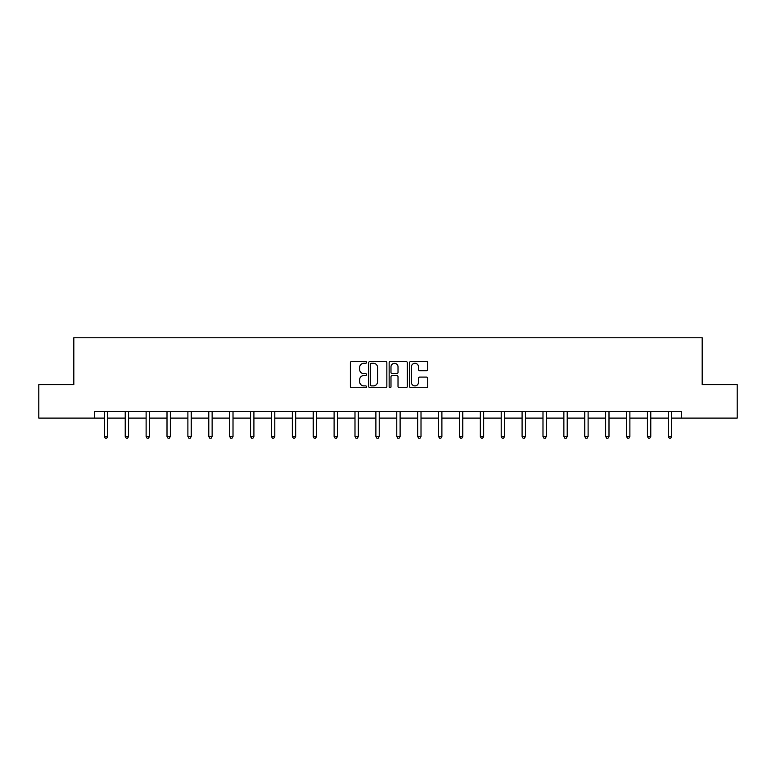 <?xml version="1.0" encoding="UTF-8"?>
<svg xmlns="http://www.w3.org/2000/svg" width="776" height="776" viewBox="0 0 776 776"><rect width="100%" height="100%" fill="white"/><g stroke="black" fill="none" stroke-linecap="round" stroke-linejoin="round"><path stroke-width="1.16" d="M366.573 362.373A0.921 0.921 0 0 0 365.661 361.451L351.693 361.451A1.31 1.31 0 0 0 350.383 362.77L350.383 386.429A1.31 1.31 0 0 0 351.693 387.738L365.661 387.738A0.921 0.921 0 0 0 366.573 386.817A0.921 0.921 0 0 0 365.661 385.895L363.847 385.895A4.21 4.21 0 0 1 359.647 381.695L359.647 379.726A4.21 4.21 0 0 1 363.847 375.516L365.661 375.516A0.921 0.921 0 0 0 366.573 374.595A0.921 0.921 0 0 0 365.661 373.673L363.847 373.673A4.21 4.21 0 0 1 359.647 369.473L359.647 367.504A4.21 4.21 0 0 1 363.847 363.294L365.661 363.294A0.921 0.921 0 0 0 366.573 362.373M426.412 370.724A1.31 1.31 0 0 0 427.721 369.405L427.721 362.77A1.31 1.31 0 0 0 426.412 361.451L410.902 361.451A1.31 1.31 0 0 0 409.582 362.77L409.582 386.429A1.31 1.31 0 0 0 410.902 387.738L426.412 387.738A1.31 1.31 0 0 0 427.721 386.429L427.721 378.407A1.31 1.31 0 0 0 426.412 377.097L419.777 377.097A1.31 1.31 0 0 0 418.458 378.407L418.458 382.384A3.511 3.511 0 0 1 414.947 385.895A3.511 3.511 0 0 1 411.425 382.384L411.425 366.805A3.511 3.511 0 0 1 414.947 363.294A3.511 3.511 0 0 1 418.458 366.805L418.458 369.405A1.31 1.31 0 0 0 419.777 370.724L426.412 370.724M94.701 418.109L38.8 418.109L38.8 384.644L73.817 384.644L73.817 337.773L702.183 337.773L702.183 384.644L737.2 384.644L737.2 418.109L681.299 418.109L681.299 411.416L94.701 411.416L94.701 418.109L104.343 418.109M386.846 362.77A1.31 1.31 0 0 0 385.536 361.451L370.026 361.451A1.31 1.31 0 0 0 368.716 362.77L368.716 386.429A1.31 1.31 0 0 0 370.026 387.738L385.536 387.738A1.31 1.31 0 0 0 386.846 386.429L386.846 362.77M390.464 361.451L405.974 361.451A1.31 1.31 0 0 1 407.284 362.77L407.284 386.429A1.31 1.31 0 0 1 405.974 387.738L399.339 387.738A1.31 1.31 0 0 1 398.02 386.429L398.02 376.835A1.31 1.31 0 0 0 396.711 375.516L392.307 375.516A1.31 1.31 0 0 0 390.988 376.835L390.988 386.817A0.921 0.921 0 0 1 390.066 387.738A0.921 0.921 0 0 1 389.154 386.817L389.154 362.77A1.31 1.31 0 0 1 390.464 361.451M107.689 418.109L125.227 418.109M128.573 418.109L146.121 418.109M149.467 418.109L167.005 418.109M170.351 418.109L187.889 418.109M191.236 418.109L208.783 418.109M212.129 418.109L229.667 418.109M233.013 418.109L250.561 418.109M253.907 418.109L271.445 418.109M274.791 418.109L292.329 418.109M295.675 418.109L313.223 418.109M316.569 418.109L334.107 418.109M337.453 418.109L354.991 418.109M358.337 418.109L375.885 418.109M379.231 418.109L396.769 418.109M400.115 418.109L417.663 418.109M421.009 418.109L438.547 418.109M441.893 418.109L459.431 418.109M462.777 418.109L480.325 418.109M483.671 418.109L501.209 418.109M504.555 418.109L522.093 418.109M525.439 418.109L542.987 418.109M546.333 418.109L563.871 418.109M567.217 418.109L584.764 418.109M588.111 418.109L605.649 418.109M608.995 418.109L626.533 418.109M629.879 418.109L647.427 418.109M650.773 418.109L668.311 418.109M671.657 418.109L681.299 418.109M371.471 363.294A0.921 0.921 0 0 0 370.55 364.216L370.55 384.983A0.921 0.921 0 0 0 371.471 385.895L373.382 385.895A4.21 4.21 0 0 0 377.582 381.695L377.582 367.504A4.21 4.21 0 0 0 373.382 363.294L371.471 363.294M398.02 366.873A3.511 3.511 0 0 0 394.509 363.362A3.511 3.511 0 0 0 390.988 366.873L390.988 372.364A1.31 1.31 0 0 0 392.307 373.673L396.711 373.673A1.31 1.31 0 0 0 398.02 372.364L398.02 366.873M107.864 411.416L107.786 411.62A1.339 1.339 0 0 0 107.689 412.114L107.689 436.481L104.343 436.481L104.343 412.114A1.339 1.339 0 0 0 104.246 411.62L104.168 411.416M107.689 436.481L106.681 438.227L105.342 438.227L104.343 436.481M128.748 411.416L128.671 411.62A1.339 1.339 0 0 0 128.573 412.114L128.573 436.481L125.227 436.481L125.227 412.114A1.339 1.339 0 0 0 125.13 411.62L125.052 411.416M128.573 436.481L127.574 438.227L126.236 438.227L125.227 436.481M149.642 411.416L149.564 411.62A1.339 1.339 0 0 0 149.467 412.114L149.467 436.481L146.121 436.481L146.121 412.114A1.339 1.339 0 0 0 146.024 411.62L145.946 411.416M149.467 436.481L148.459 438.227L147.12 438.227L146.121 436.481M170.526 411.416L170.448 411.62A1.339 1.339 0 0 0 170.351 412.114L170.351 436.481L167.005 436.481L167.005 412.114A1.339 1.339 0 0 0 166.908 411.62L166.83 411.416M170.351 436.481L169.352 438.227L168.014 438.227L167.005 436.481M191.42 411.416L191.332 411.62A1.339 1.339 0 0 0 191.236 412.114L191.236 436.481L187.889 436.481L187.889 412.114A1.339 1.339 0 0 0 187.792 411.62L187.714 411.416M191.236 436.481L190.236 438.227L188.898 438.227L187.889 436.481M212.304 411.416L212.226 411.62A1.339 1.339 0 0 0 212.129 412.114L212.129 436.481L208.783 436.481L208.783 412.114A1.339 1.339 0 0 0 208.686 411.62L208.608 411.416M212.129 436.481L211.12 438.227L209.782 438.227L208.783 436.481M233.188 411.416L233.11 411.62A1.339 1.339 0 0 0 233.013 412.114L233.013 436.481L229.667 436.481L229.667 412.114A1.339 1.339 0 0 0 229.57 411.62L229.492 411.416M233.013 436.481L232.014 438.227L230.676 438.227L229.667 436.481M254.082 411.416L254.004 411.62A1.339 1.339 0 0 0 253.907 412.114L253.907 436.481L250.561 436.481L250.561 412.114A1.339 1.339 0 0 0 250.464 411.62L250.376 411.416M253.907 436.481L252.898 438.227L251.56 438.227L250.561 436.481M274.966 411.416L274.888 411.62A1.339 1.339 0 0 0 274.791 412.114L274.791 436.481L271.445 436.481L271.445 412.114A1.339 1.339 0 0 0 271.348 411.62L271.27 411.416M274.791 436.481L273.782 438.227L272.444 438.227L271.445 436.481M295.85 411.416L295.772 411.62A1.339 1.339 0 0 0 295.675 412.114L295.675 436.481L292.329 436.481L292.329 412.114A1.339 1.339 0 0 0 292.232 411.62L292.154 411.416M295.675 436.481L294.676 438.227L293.338 438.227L292.329 436.481M316.744 411.416L316.666 411.62A1.339 1.339 0 0 0 316.569 412.114L316.569 436.481L313.223 436.481L313.223 412.114A1.339 1.339 0 0 0 313.126 411.62L313.048 411.416M316.569 436.481L315.56 438.227L314.222 438.227L313.223 436.481M337.628 411.416L337.55 411.62A1.339 1.339 0 0 0 337.453 412.114L337.453 436.481L334.107 436.481L334.107 412.114A1.339 1.339 0 0 0 334.01 411.62L333.932 411.416M337.453 436.481L336.454 438.227L335.116 438.227L334.107 436.481M358.522 411.416L358.434 411.62A1.339 1.339 0 0 0 358.337 412.114L358.337 436.481L354.991 436.481L354.991 412.114A1.339 1.339 0 0 0 354.894 411.62L354.816 411.416M358.337 436.481L357.338 438.227L356 438.227L354.991 436.481M379.406 411.416L379.328 411.62A1.339 1.339 0 0 0 379.231 412.114L379.231 436.481L375.885 436.481L375.885 412.114A1.339 1.339 0 0 0 375.788 411.62L375.71 411.416M379.231 436.481L378.222 438.227L376.884 438.227L375.885 436.481M400.29 411.416L400.212 411.62A1.339 1.339 0 0 0 400.115 412.114L400.115 436.481L396.769 436.481L396.769 412.114A1.339 1.339 0 0 0 396.672 411.62L396.594 411.416M400.115 436.481L399.116 438.227L397.778 438.227L396.769 436.481M421.184 411.416L421.106 411.62A1.339 1.339 0 0 0 421.009 412.114L421.009 436.481L417.663 436.481L417.663 412.114A1.339 1.339 0 0 0 417.566 411.62L417.478 411.416M421.009 436.481L420 438.227L418.662 438.227L417.663 436.481M442.068 411.416L441.99 411.62A1.339 1.339 0 0 0 441.893 412.114L441.893 436.481L438.547 436.481L438.547 412.114A1.339 1.339 0 0 0 438.45 411.62L438.372 411.416M441.893 436.481L440.884 438.227L439.546 438.227L438.547 436.481M462.952 411.416L462.874 411.62A1.339 1.339 0 0 0 462.777 412.114L462.777 436.481L459.431 436.481L459.431 412.114A1.339 1.339 0 0 0 459.334 411.62L459.256 411.416M462.777 436.481L461.778 438.227L460.44 438.227L459.431 436.481M483.846 411.416L483.768 411.62A1.339 1.339 0 0 0 483.671 412.114L483.671 436.481L480.325 436.481L480.325 412.114A1.339 1.339 0 0 0 480.228 411.62L480.15 411.416M483.671 436.481L482.662 438.227L481.324 438.227L480.325 436.481M504.73 411.416L504.652 411.62A1.339 1.339 0 0 0 504.555 412.114L504.555 436.481L501.209 436.481L501.209 412.114A1.339 1.339 0 0 0 501.112 411.62L501.034 411.416M504.555 436.481L503.556 438.227L502.217 438.227L501.209 436.481M525.624 411.416L525.536 411.62A1.339 1.339 0 0 0 525.439 412.114L525.439 436.481L522.093 436.481L522.093 412.114A1.339 1.339 0 0 0 521.996 411.62L521.918 411.416M525.439 436.481L524.44 438.227L523.102 438.227L522.093 436.481M546.508 411.416L546.43 411.62A1.339 1.339 0 0 0 546.333 412.114L546.333 436.481L542.987 436.481L542.987 412.114A1.339 1.339 0 0 0 542.89 411.62L542.812 411.416M546.333 436.481L545.324 438.227L543.986 438.227L542.987 436.481M567.392 411.416L567.314 411.62A1.339 1.339 0 0 0 567.217 412.114L567.217 436.481L563.871 436.481L563.871 412.114A1.339 1.339 0 0 0 563.774 411.62L563.696 411.416M567.217 436.481L566.218 438.227L564.88 438.227L563.871 436.481M588.286 411.416L588.208 411.62A1.339 1.339 0 0 0 588.111 412.114L588.111 436.481L584.764 436.481L584.764 412.114A1.339 1.339 0 0 0 584.668 411.62L584.58 411.416M588.111 436.481L587.102 438.227L585.764 438.227L584.764 436.481M609.17 411.416L609.092 411.62A1.339 1.339 0 0 0 608.995 412.114L608.995 436.481L605.649 436.481L605.649 412.114A1.339 1.339 0 0 0 605.552 411.62L605.474 411.416M608.995 436.481L607.986 438.227L606.648 438.227L605.649 436.481M630.054 411.416L629.976 411.62A1.339 1.339 0 0 0 629.879 412.114L629.879 436.481L626.533 436.481L626.533 412.114A1.339 1.339 0 0 0 626.436 411.62L626.358 411.416M629.879 436.481L628.88 438.227L627.542 438.227L626.533 436.481M650.948 411.416L650.87 411.62A1.339 1.339 0 0 0 650.773 412.114L650.773 436.481L647.427 436.481L647.427 412.114A1.339 1.339 0 0 0 647.33 411.62L647.252 411.416M650.773 436.481L649.764 438.227L648.426 438.227L647.427 436.481M671.832 411.416L671.754 411.62A1.339 1.339 0 0 0 671.657 412.114L671.657 436.481L668.311 436.481L668.311 412.114A1.339 1.339 0 0 0 668.214 411.62L668.136 411.416M671.657 436.481L670.658 438.227L669.319 438.227L668.311 436.481"/></g></svg>
